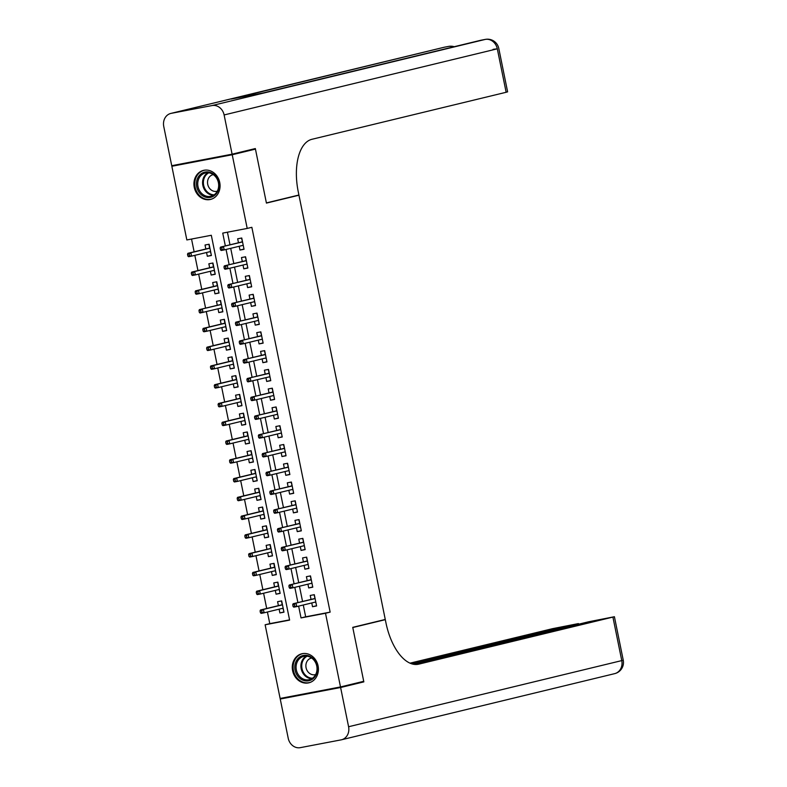 <?xml version="1.0" encoding="UTF-8"?>
<svg xmlns="http://www.w3.org/2000/svg" width="787" height="787" viewBox="0 0 787 787"><rect width="100%" height="100%" fill="white"/><g stroke="black" fill="none" stroke-linecap="round" stroke-linejoin="round"><path stroke-width="1.18" d="M219.73 182.476A14.943 12.956 76.4 0 1 210.513 199.436A14.943 12.956 76.4 0 1 194.271 187.336A14.943 12.956 76.4 0 1 203.479 170.385A14.943 12.956 76.4 0 1 219.73 182.476M318.076 665.861A14.943 12.956 76.4 0 1 308.858 682.821A14.943 12.956 76.4 0 1 292.616 670.721A14.943 12.956 76.4 0 1 301.824 653.771A14.943 12.956 76.4 0 1 318.076 665.861M243.931 151.32L255.45 149.117L266.429 203.095L298.952 195.215L385.266 619.467L352.743 627.347L363.722 681.316L340.496 686.943L280.123 698.453L265.13 624.78L289.606 620.107L211.31 235.274L186.844 239.946L171.851 166.264L232.224 154.744L247.207 228.427L222.731 233.1L225.348 245.928M267.413 612.011L269.784 623.648L265.13 624.78M191.536 239.051L194.133 251.82M194.842 255.342L197.95 270.59M198.668 274.112L201.767 289.36M202.485 292.882L205.584 308.13M206.302 311.652L209.411 326.9M210.119 330.432L213.228 345.68M213.946 349.202L217.045 364.45M217.763 367.972L220.862 383.22M221.58 386.742L224.679 401.99M225.397 405.512L228.505 420.77M229.224 424.291L232.322 439.54M233.041 443.061L236.139 458.309M236.857 461.831L239.956 477.079M240.674 480.601L243.783 495.859M244.501 499.381L247.6 514.629M248.318 518.151L251.417 533.399M252.135 536.921L255.234 552.169M255.952 555.691L259.061 570.949M259.769 574.471L262.878 589.719M263.596 593.241L266.695 608.489M183.253 163.499L171.851 166.264M239.189 246.272L239.956 250.05L244.039 249.272L241.747 238.008L237.664 238.786L238.471 242.75M243.006 265.052L243.773 268.82L247.856 268.042L245.564 256.778L241.481 257.556L242.298 261.53M246.833 283.822L247.6 287.589L251.673 286.812L249.381 275.548L245.308 276.326L246.115 280.3M250.65 302.592L251.417 306.359L255.5 305.582L253.207 294.318L249.125 295.105L249.932 299.07M254.467 321.362L255.234 325.139L259.317 324.362L257.024 313.098L252.942 313.875L253.748 317.84M258.284 340.141L259.051 343.909L263.133 343.132L260.841 331.868L256.759 332.645L257.575 336.62M262.11 358.911L262.878 362.679L266.95 361.902L264.658 350.638L260.586 351.415L261.392 355.39M265.927 377.681L266.695 381.449L270.767 380.672L268.485 369.408L264.402 370.185L265.209 374.159M269.744 396.451L270.512 400.229L274.594 399.452L272.302 388.188L268.219 388.965L269.026 392.929M273.561 415.231L274.329 418.999L278.411 418.222L276.119 406.958L272.036 407.735L272.843 411.709M277.388 434.001L278.155 437.769L282.228 436.992L279.936 425.728L275.863 426.505L276.67 430.479M281.205 452.771L281.972 456.539L286.045 455.762L283.753 444.498L279.68 445.275L280.487 449.249M285.022 471.541L285.789 475.318L289.872 474.531L287.58 463.277L283.497 464.055L284.304 468.019M288.839 490.321L289.606 494.088L293.689 493.311L291.397 482.047L287.314 482.825L288.121 486.789M292.656 509.091L293.423 512.858L297.506 512.081L295.214 500.817L291.141 501.594L291.947 505.569M296.483 527.861L297.25 531.628L301.323 530.851L299.03 519.587L294.958 520.364L295.764 524.339M300.3 546.631L301.067 550.408L305.149 549.621L302.857 538.367L298.775 539.144L299.581 543.109M304.116 565.4L304.884 569.178L308.966 568.401L306.674 557.137L302.592 557.914L303.398 561.879M307.933 584.18L308.701 587.948L312.783 587.171L310.491 575.907L306.409 576.684L307.225 580.658M283.93 611.971L279.887 612.945L279.119 609.177M279.887 612.945L283.969 612.168L281.677 600.904L277.595 601.681L278.411 605.656M280.113 593.201L276.07 594.175L275.302 590.407M276.07 594.175L280.152 593.398L277.86 582.134L273.778 582.911L274.584 586.886M276.286 574.421L272.253 575.405L271.485 571.628M272.253 575.405L276.335 574.628L274.043 563.364L269.961 564.141L270.767 568.106M272.469 555.652L268.436 556.625L267.669 552.858M268.436 556.625L272.509 555.848L270.216 544.584L266.144 545.371L266.95 549.336M268.652 536.882L264.609 537.855L263.852 534.088M264.609 537.855L268.692 537.078L266.399 525.814L262.327 526.592L263.133 530.566M264.835 518.112L260.792 519.086L260.025 515.318M260.792 519.086L264.875 518.308L262.583 507.044L258.5 507.822L259.307 511.796M261.018 499.332L256.975 500.316L256.208 496.538M256.975 500.316L261.058 499.538L258.766 488.274L254.683 489.052L255.49 493.016M257.192 480.562L253.158 481.546L252.391 477.768M253.158 481.546L257.231 480.759L254.949 469.495L250.866 470.282L251.673 474.246M253.375 461.792L249.341 462.766L248.574 458.998M249.341 462.766L253.414 461.989L251.122 450.725L247.049 451.502L247.856 455.476M249.558 443.022L245.514 443.996L244.747 440.228M245.514 443.996L249.597 443.219L247.305 431.955L243.222 432.732L244.029 436.706M245.741 424.242L241.698 425.226L240.93 421.458M241.698 425.226L245.78 424.449L243.488 413.185L239.405 413.962L240.212 417.927M241.914 405.472L237.881 406.456L237.113 402.678M237.881 406.456L241.963 405.669L239.671 394.415L235.588 395.192L236.395 399.157M238.097 386.702L234.064 387.676L233.296 383.908M234.064 387.676L238.136 386.899L235.844 375.635L231.772 376.412L232.578 380.387M234.28 367.932L230.237 368.906L229.47 365.138M230.237 368.906L234.319 368.129L232.027 356.865L227.945 357.642L228.761 361.617M230.463 349.153L226.42 350.136L225.653 346.369M226.42 350.136L230.502 349.359L228.21 338.095L224.128 338.872L224.934 342.837M226.636 330.383L222.603 331.366L221.836 327.589M222.603 331.366L226.686 330.589L224.393 319.325L220.311 320.102L221.117 324.067M222.819 311.613L218.786 312.587L218.019 308.819M218.786 312.587L222.859 311.809L220.567 300.545L216.494 301.323L217.301 305.297M219.002 292.843L214.959 293.817L214.192 290.049M214.959 293.817L219.042 293.039L216.75 281.776L212.677 282.553L213.484 286.527M215.185 274.073L211.142 275.047L210.375 271.279M211.142 275.047L215.225 274.269L212.933 263.006L208.85 263.783L209.657 267.757M269.784 623.648L289.567 619.881M206.558 252.499L207.325 256.277L211.408 255.5L209.116 244.236L205.033 245.013L205.84 248.977M303.28 605.006L305.681 616.801L330.147 612.129L251.86 227.305L247.207 228.427M227.423 232.204L229.991 244.806M230.709 248.328L233.808 263.576M234.526 267.098L237.635 282.356M238.353 285.878L241.452 301.126M242.17 304.648L245.269 319.896M245.987 323.418L249.085 338.666M249.804 342.188L252.912 357.446M253.621 360.967L256.729 376.216M257.447 379.737L260.546 394.985M261.264 398.507L264.363 413.755M265.081 417.277L268.19 432.525M268.898 436.057L272.007 451.305M272.725 454.827L275.824 470.075M276.542 473.597L279.641 488.845M280.359 492.367L283.468 507.615M284.176 511.137L287.285 526.395M288.003 529.917L291.101 545.165M291.82 548.687L294.918 563.935M295.637 567.457L298.735 582.705M299.453 586.226L302.562 601.484M311.76 602.95L312.528 606.718L316.6 605.941L314.308 594.677L310.235 595.454L311.042 599.428M298.952 195.215L295.115 195.953M255.45 149.117L232.224 154.744M330.147 612.129L325.503 613.26L340.496 686.943M298.627 606.128L301.028 617.923L325.503 613.26M226.066 249.459L229.165 264.707M229.883 268.229L232.982 283.477M233.7 286.999L236.808 302.247M237.526 305.769L240.625 321.017M241.343 324.539L244.442 339.797M245.16 343.319L248.259 358.567M248.977 362.089L252.086 377.337M252.794 380.859L255.903 396.107M256.621 399.629L259.72 414.887M260.438 418.409L263.537 433.657M264.255 437.178L267.364 452.427M268.072 455.948L271.181 471.197M271.899 474.718L274.997 489.976M275.716 493.498L278.814 508.746M279.533 512.268L282.631 527.516M283.35 531.038L286.458 546.286M287.176 549.808L290.275 565.056M290.993 568.588L294.092 583.836M294.81 587.358L297.909 602.606M305.681 616.801L301.028 617.923M316.561 605.744L312.528 606.718M211.359 255.293L207.325 256.277M312.744 586.974L308.701 587.948M308.927 568.194L304.884 569.178M305.1 549.424L301.067 550.408M301.283 530.654L297.25 531.628M297.466 511.884L293.423 512.858M293.649 493.105L289.606 494.088M289.832 474.335L285.789 475.318M286.006 455.565L281.972 456.539M282.189 436.795L278.155 437.769M278.372 418.025L274.329 418.999M274.555 399.245L270.512 400.229M270.728 380.475L266.695 381.449M266.911 361.705L262.878 362.679M263.094 342.935L259.051 343.909M259.277 324.155L255.234 325.139M255.45 305.386L251.417 306.359M251.633 286.616L247.6 287.589M247.816 267.846L243.773 268.82M244 249.066L239.956 250.05M315.892 602.468L316.374 604.819M314.229 595.474L314.938 597.776M315.075 598.415L314.711 597.825L314.849 598.504M315.567 602.025L315.666 602.517L315.754 601.986M315.075 598.454L293.118 603.767L315.105 598.592M294.348 604.377L292.715 604.682L293.098 606.561L294.722 606.256L294.348 604.377L296.05 603.206L296.738 606.59L315.794 601.976M294.722 606.256L296.738 606.59L293.807 607.141L293.098 606.561M293.118 603.767L292.715 604.682M283.743 611.046L282.936 608.253M282.218 604.731L281.598 601.701M260.084 610.909L260.458 612.788L262.091 612.473L261.707 610.604L260.084 610.909L260.477 609.994L282.444 604.672L282.307 604.003M260.477 609.994L263.419 609.433L264.107 612.807L283.163 608.194M262.091 612.473L264.107 612.807L261.166 613.368L260.458 612.788M261.707 610.604L263.419 609.433L282.474 604.819M314.338 659.959A12.936 11.205 76.4 0 1 313.826 678.04A12.936 11.205 76.4 0 1 297.84 676.269A12.936 11.205 76.4 0 1 298.352 658.188A12.936 11.205 76.4 0 1 314.338 659.959M298.912 675.551A11.972 10.379 -103.6 0 0 309.37 679.643A11.972 10.379 -103.6 0 0 314.19 660.45A11.972 10.379 -103.6 0 0 303.733 656.358A11.972 10.379 -103.6 0 0 298.912 675.551M311.642 658.001A8.529 7.388 -103.6 0 0 311.327 658.07A8.529 7.388 -103.6 0 0 307.894 671.734A8.529 7.388 -103.6 0 0 315.341 674.646A8.529 7.388 -103.6 0 0 315.646 674.567M303.595 653.485A14.855 12.867 -103.6 0 0 302.592 653.682A14.855 12.867 -103.6 0 0 296.62 677.479A14.855 12.867 -103.6 0 0 309.586 682.545A14.855 12.867 -103.6 0 0 310.56 682.26M215.992 176.573A12.936 11.205 76.4 0 1 215.481 194.655A12.936 11.205 76.4 0 1 199.495 192.884A12.936 11.205 76.4 0 1 200.006 174.803A12.936 11.205 76.4 0 1 215.992 176.573M200.567 192.166A11.972 10.379 -103.6 0 0 211.024 196.258A11.972 10.379 -103.6 0 0 215.845 177.065A11.972 10.379 -103.6 0 0 205.387 172.973A11.972 10.379 -103.6 0 0 200.567 192.166M213.297 174.616A8.529 7.388 -103.6 0 0 212.982 174.684A8.529 7.388 -103.6 0 0 209.549 188.349A8.529 7.388 -103.6 0 0 216.996 191.261A8.529 7.388 -103.6 0 0 217.301 191.182M205.25 170.1A14.855 12.867 -103.6 0 0 204.246 170.297A14.855 12.867 -103.6 0 0 198.275 194.094A14.855 12.867 -103.6 0 0 211.241 199.16A14.855 12.867 -103.6 0 0 212.215 198.875M352.32 684.08L363.84 681.876L352.783 627.534L385.305 619.664L385.955 622.851A47.899 23.876 79.2 0 0 418.163 664.277A47.899 23.876 79.2 0 0 418.733 664.159L614.411 616.723L588.538 621.799L413.283 664.228M381.469 620.392L385.305 619.664M340.614 687.504L280.241 699.023L288.219 738.255A11.5 9.965 -103.6 0 0 300.3 747.65L341.096 739.869A11.5 9.965 -103.6 0 0 341.509 739.78A11.5 9.965 -103.6 0 0 348.592 726.735L340.614 687.504L363.84 681.876M280.241 699.023L291.643 696.259M412.073 663.923L578.425 623.589L552.563 628.665L410.027 663.166M232.106 154.183L255.332 148.556L266.39 202.908L298.912 195.028L298.263 191.841A47.899 23.876 -100.8 0 1 311.947 139.289L506.139 92.276L497.305 48.814L224.118 114.951L232.106 154.183L171.733 165.703L163.755 126.471A11.5 9.965 -103.6 0 1 170.838 113.426L444.016 47.289A11.5 9.965 76.4 0 1 444.429 47.2L171.251 113.338A11.5 9.965 -103.6 0 0 170.838 113.426M224.118 114.951A11.5 9.965 -103.6 0 0 212.037 105.556L171.251 113.338M444.704 47.151A11.5 5.735 79.2 0 0 444.566 47.171A11.5 5.735 79.2 0 0 444.429 47.2L231.083 99.064L263.714 92.836L485.225 39.419A11.5 9.965 76.4 0 1 497.305 48.814L493.085 49.335M212.037 105.556L485.225 39.419A11.5 5.735 -100.8 0 1 485.353 39.389A11.5 11.5 0 0 1 498.781 48.391L507.615 91.843L506.139 92.276M312.075 583.698L312.557 586.04M310.412 576.704L311.121 579.006M311.249 579.645L310.895 579.045L311.032 579.734M311.258 579.675L289.291 584.997L311.288 579.822M290.521 585.607L288.888 585.912L289.272 587.791L290.905 587.476L290.521 585.607L292.233 584.436L292.921 587.81L311.977 583.197M290.905 587.476L292.921 587.81L289.98 588.371L289.272 587.791M289.291 584.997L288.888 585.912M308.258 564.928L308.74 567.27M306.596 557.934L307.304 560.236M307.471 561.052L285.474 566.227L307.442 560.905L307.068 560.275L307.215 560.964M286.704 566.827L285.071 567.142L285.455 569.021L287.088 568.706L286.704 566.827L288.416 565.666L289.104 569.04L308.16 564.427M287.088 568.706L289.104 569.04L286.163 569.601L285.455 569.021M285.474 566.227L285.071 567.142M304.441 546.148L304.913 548.5M302.779 539.154L303.487 541.456M303.615 542.105L303.251 541.505L303.388 542.184M303.625 542.135L281.657 547.447L303.654 542.273M282.887 548.057L281.254 548.372L281.638 550.251L283.271 549.936L282.887 548.057L284.589 546.886L285.278 550.27L304.333 545.657M283.271 549.936L285.278 550.27L282.346 550.831L281.638 550.251M281.657 547.447L281.254 548.372M300.624 527.379L301.096 529.73M298.952 520.384L299.66 522.686M299.798 523.325L299.434 522.735L299.572 523.414M300.29 526.936L300.388 527.428L300.477 526.897M299.798 523.365L277.841 528.677L299.827 523.503M279.07 529.287L277.437 529.592L277.821 531.471L279.444 531.166L279.07 529.287L280.772 528.116L281.461 531.5L300.516 526.887M279.444 531.166L281.461 531.5L278.529 532.061L277.821 531.471M277.841 528.677L277.437 529.592M279.926 592.267L279.11 589.483M278.401 585.961L277.781 582.931M279.444 589.925L279.296 589.433M278.618 585.872L278.49 585.233M256.257 592.139L256.641 594.018L258.274 593.703L257.89 591.824L256.257 592.139L256.66 591.224L259.602 590.663L260.29 594.037L279.346 589.424M258.274 593.703L260.29 594.037L257.349 594.598L256.641 594.018M257.89 591.824L259.602 590.663L278.657 586.049M256.66 591.224L278.628 585.902M276.099 573.497L275.293 570.713M274.574 567.191L273.965 564.151M275.627 571.155L275.48 570.664M274.801 567.102L274.673 566.453M252.44 573.369L252.824 575.248L254.457 574.933L254.073 573.054L252.44 573.369L252.843 572.444L255.785 571.883L256.464 575.267L275.529 570.654M254.457 574.933L256.464 575.267L253.532 575.828L252.824 575.248M254.073 573.054L255.785 571.883L274.84 567.279M252.843 572.444L274.811 567.132M272.282 554.727L271.476 551.933M270.758 548.411L270.138 545.381M248.623 554.599L249.007 556.468L250.64 556.163L250.256 554.284L248.623 554.599L249.026 553.674L270.984 548.362L270.846 547.683M249.026 553.674L251.958 553.113L252.647 556.498L271.702 551.884M250.64 556.163L252.647 556.498L249.715 557.058L249.007 556.468M250.256 554.284L251.958 553.113L271.013 548.5M268.465 535.957L267.659 533.163M266.941 529.641L266.321 526.611M267.167 529.553L267.029 528.913M244.806 535.819L245.18 537.698L246.813 537.393L246.429 535.514L244.806 535.819L245.21 534.904L248.141 534.343L248.83 537.718L267.885 533.114M246.813 537.393L248.83 537.718L245.888 538.278L245.18 537.698M246.429 535.514L248.141 534.343L267.196 529.73M245.21 534.904L267.167 529.582M296.797 508.609L297.279 510.95M295.135 501.614L295.843 503.916M296.01 504.733L274.014 509.907L295.981 504.585L295.617 503.955L295.755 504.644M275.243 510.517L273.62 510.822L273.994 512.701L275.627 512.386L275.243 510.517L276.955 509.346L277.644 512.721L296.699 508.107M275.627 512.386L277.644 512.721L274.702 513.281L273.994 512.701M274.014 509.907L273.62 510.822M264.648 517.177L263.842 514.393M263.124 510.871L262.504 507.841M264.166 514.836L264.019 514.344M263.34 510.783L263.212 510.143M240.979 517.049L241.363 518.928L242.996 518.613L242.612 516.734L240.979 517.049L241.383 516.134L244.324 515.574L245.013 518.948L264.068 514.334M242.996 518.613L245.013 518.948L242.071 519.509L241.363 518.928M242.612 516.734L244.324 515.574L263.379 510.96M241.383 516.134L263.35 510.812M292.98 489.839L293.462 492.18M291.318 482.844L292.026 485.146M292.154 485.786L291.79 485.185L291.938 485.874M292.646 489.396L292.754 489.878L292.833 489.347M292.164 485.815L270.197 491.137L292.193 485.963M271.426 491.737L269.793 492.052L270.177 493.931L271.81 493.616L271.426 491.737L273.138 490.576L273.827 493.951L292.882 489.337M271.81 493.616L273.827 493.951L270.885 494.511L270.177 493.931M270.197 491.137L269.793 492.052M260.822 498.407L260.015 495.623M259.297 492.101L258.687 489.061M260.349 496.066L260.202 495.574M237.162 498.279L237.546 500.158L239.179 499.843L238.795 497.964L237.162 498.279L237.566 497.364L259.533 492.042L259.395 491.373M237.566 497.364L240.507 496.804L241.186 500.178L260.251 495.564M239.179 499.843L241.186 500.178L238.254 500.739L237.546 500.158M238.795 497.964L240.507 496.804L259.562 492.19M289.163 471.059L289.636 473.41M287.501 464.064L288.209 466.366M288.376 467.183L266.38 472.357L288.347 467.045L287.973 466.416L288.111 467.094M267.61 472.967L265.976 473.282L266.36 475.161L267.993 474.846L267.61 472.967L269.321 471.797L270 475.181L289.065 470.567M267.993 474.846L270 475.181L267.068 475.742L266.36 475.161M266.38 472.357L265.976 473.282M257.005 479.637L256.198 476.843M255.48 473.321L254.87 470.292M255.706 473.233L255.578 472.594M233.345 479.509L233.729 481.378L235.362 481.073L234.979 479.194L233.345 479.509L233.749 478.585L236.68 478.024L237.369 481.408L256.424 476.794M235.362 481.073L237.369 481.408L234.437 481.969L233.729 481.378M234.979 479.194L236.68 478.024L255.736 473.41M233.749 478.585L255.706 473.272M285.347 452.289L285.819 454.64M283.674 445.294L284.392 447.596M284.52 448.236L284.156 447.646L284.294 448.324M285.012 451.846L285.11 452.338L285.199 451.807M284.52 448.275L262.563 453.587L284.55 448.413M263.793 454.197L262.16 454.512L262.543 456.381L264.176 456.076L263.793 454.197L265.494 453.027L266.183 456.411L285.238 451.797M264.176 456.076L266.183 456.411L263.252 456.972L262.543 456.381M262.563 453.587L262.16 454.512M253.188 460.867L252.381 458.073M251.663 454.552L251.043 451.522M251.889 454.463L251.751 453.824M229.529 460.729L229.902 462.608L231.535 462.303L231.162 460.425L229.529 460.729L229.932 459.815L232.863 459.254L233.552 462.638L252.607 458.024M231.535 462.303L233.552 462.638L230.611 463.199L229.902 462.608M231.162 460.425L232.863 459.254L251.919 454.64M229.932 459.815L251.889 454.502M281.52 433.519L282.002 435.86M279.857 426.524L280.565 428.826M280.703 429.466L280.339 428.866L280.477 429.554M281.195 433.076L281.293 433.558L281.382 433.037M280.703 429.495L258.746 434.817L280.733 429.643M259.966 435.427L258.343 435.732L258.716 437.611L260.349 437.297L259.966 435.427L261.678 434.257L262.366 437.631L281.421 433.017M260.349 437.297L262.366 437.631L259.425 438.192L258.716 437.611M258.746 434.817L258.343 435.732M249.371 442.087L248.564 439.303M247.846 435.782L247.226 432.752M248.889 439.746L248.741 439.254M225.702 441.96L226.085 443.838L227.718 443.524L227.335 441.655L225.702 441.96L226.105 441.045L248.072 435.723L247.935 435.054M226.105 441.045L229.047 440.484L229.735 443.858L248.79 439.244M227.718 443.524L229.735 443.858L226.794 444.419L226.085 443.838M227.335 441.655L229.047 440.484L248.102 435.87M277.703 414.749L278.185 417.09M276.04 407.755L276.749 410.057M276.916 410.873L254.919 416.048L276.886 410.725L276.522 410.096L276.66 410.784M256.149 416.648L254.516 416.962L254.899 418.841L256.532 418.527L256.149 416.648L257.861 415.487L258.549 418.861L277.604 414.247M256.532 418.527L258.549 418.861L255.608 419.422L254.899 418.841M254.919 416.048L254.516 416.962M245.544 423.317L244.737 420.533M244.029 417.012L243.409 413.982M245.072 420.976L244.924 420.484M244.245 416.923L244.118 416.284M221.885 423.19L222.268 425.069L223.901 424.754L223.518 422.875L221.885 423.19L222.288 422.275L225.23 421.714L225.918 425.088L244.973 420.474M223.901 424.754L225.918 425.088L222.977 425.649L222.268 425.069M223.518 422.875L225.23 421.714L244.285 417.1M222.288 422.275L244.255 416.953M273.886 395.969L274.358 398.32M272.223 388.975L272.932 391.277M273.059 391.926L272.695 391.326L272.833 392.015M273.069 391.956L251.102 397.268L273.099 392.103M252.332 397.878L250.699 398.192L251.083 400.071L252.716 399.757L252.332 397.878L254.044 396.707L254.722 400.091L273.787 395.477M252.716 399.757L254.722 400.091L251.791 400.652L251.083 400.071M251.102 397.268L250.699 398.192M241.727 404.548L240.92 401.763M240.202 398.232L239.592 395.202M218.068 404.42L218.452 406.299L220.085 405.984L219.701 404.105L218.068 404.42L218.471 403.495L240.438 398.183L240.301 397.504M218.471 403.495L221.403 402.934L222.091 406.318L241.147 401.704M220.085 405.984L222.091 406.318L219.16 406.879L218.452 406.299M219.701 404.105L221.403 402.934L240.468 398.32M270.069 377.199L270.541 379.55M268.406 370.205L269.115 372.507M269.243 373.146L268.879 372.556L269.016 373.235M269.734 376.757L269.833 377.248L269.921 376.717L247.974 381.882L247.266 381.292L248.899 380.987L248.515 379.108L246.882 379.423L247.266 381.292M269.243 373.186L247.285 378.498L269.272 373.323M248.515 379.108L250.217 377.937L250.905 381.321L248.899 380.987M247.285 378.498L246.882 379.423M237.91 385.778L237.103 382.984M236.385 379.462L235.766 376.432M236.612 379.373L236.474 378.734M214.251 385.64L214.635 387.519L216.258 387.214L215.884 385.335L214.251 385.64L214.654 384.725L217.586 384.164L218.274 387.548L237.33 382.935M216.258 387.214L218.274 387.548L215.343 388.109L214.635 387.519M215.884 385.335L217.586 384.164L236.641 379.55M214.654 384.725L236.612 379.413M266.242 358.429L266.724 360.78M264.58 351.435L265.288 353.737M265.455 354.553L243.468 359.728L265.426 354.406L265.062 353.776L265.199 354.465M265.917 357.987L266.016 358.478L266.104 357.947M244.698 360.338L243.065 360.643L243.449 362.522L245.072 362.217L244.698 360.338L246.4 359.167L247.088 362.541L266.144 357.937M245.072 362.217L247.088 362.541L244.147 363.102L243.449 362.522M243.468 359.728L243.065 360.643M234.093 366.998L233.286 364.214M232.568 360.692L231.949 357.662M233.611 364.656L233.473 364.165M232.785 360.603L232.657 359.964M210.424 366.87L210.808 368.749L212.441 368.434L212.057 366.565L210.424 366.87L210.827 365.955L213.769 365.394L214.458 368.769L233.513 364.155M212.441 368.434L214.458 368.769L211.516 369.329L210.808 368.749M212.057 366.565L213.769 365.394L232.824 360.78M210.827 365.955L232.795 360.633M262.425 339.659L262.907 342.001M260.763 332.665L261.471 334.967M261.599 335.606L261.245 335.006L261.382 335.695M261.609 335.636L239.642 340.958L261.638 335.783M240.871 341.558L239.238 341.873L239.622 343.752L241.255 343.437L240.871 341.558L242.583 340.397L243.272 343.771L262.327 339.158M241.255 343.437L243.272 343.771L240.33 344.332L239.622 343.752M239.642 340.958L239.238 341.873M230.266 348.228L229.46 345.444M228.751 341.922L228.132 338.892M229.794 345.887L229.647 345.395M206.607 348.1L206.991 349.979L208.624 349.664L208.24 347.785L206.607 348.1L207.011 347.185L228.978 341.863L228.84 341.194M207.011 347.185L209.952 346.624L210.641 349.999L229.696 345.385M208.624 349.664L210.641 349.999L207.699 350.559L206.991 349.979M208.24 347.785L209.952 346.624L229.007 342.011M258.608 320.889L259.08 323.231M256.946 313.885L257.654 316.187M257.782 316.836L257.418 316.236L257.565 316.925M257.792 316.866L235.825 322.178L257.821 317.013M237.054 322.788L235.421 323.103L235.805 324.982L237.438 324.667L237.054 322.788L238.766 321.627L239.455 325.001L258.51 320.388M237.438 324.667L239.455 325.001L236.513 325.562L235.805 324.982M235.825 322.178L235.421 323.103M226.449 329.458L225.643 326.674M224.925 323.152L224.315 320.112M225.151 323.063L225.023 322.414M202.79 329.33L203.174 331.209L204.807 330.894L204.423 329.015L202.79 329.33L203.194 328.405L206.125 327.845L206.814 331.229L225.869 326.615M204.807 330.894L206.814 331.229L203.882 331.789L203.174 331.209M204.423 329.015L206.125 327.845L225.19 323.231M203.194 328.405L225.161 323.093M254.791 302.11L255.263 304.461M253.129 295.115L253.837 297.417M254.004 298.234L232.008 303.408L253.975 298.096L253.601 297.466L253.739 298.145M254.457 301.667L254.555 302.159L254.644 301.628M233.237 304.018L231.604 304.333L231.988 306.202L233.621 305.897L233.237 304.018L234.939 302.847L235.628 306.232L254.683 301.618M233.621 305.897L235.628 306.232L232.696 306.792L231.988 306.202M232.008 303.408L231.604 304.333M222.632 310.688L221.826 307.894M221.108 304.372L220.488 301.342M222.15 308.337L222.013 307.855L200.065 313.019L199.357 312.429L200.98 312.124L200.606 310.245L198.973 310.56L199.357 312.429M221.334 304.284L221.196 303.644M198.973 310.56L199.377 309.635L221.363 304.461M200.606 310.245L202.308 309.075L202.997 312.459L200.98 312.124M199.377 309.635L221.334 304.323M250.964 283.34L251.446 285.691M249.302 276.345L250.01 278.647M250.148 279.287L249.784 278.687L249.922 279.375M250.64 282.897L250.738 283.389L250.827 282.858M250.148 279.316L228.191 284.638L250.177 279.464M229.42 285.248L227.787 285.553L228.171 287.432L229.794 287.127L229.42 285.248L231.122 284.077L231.811 287.462L250.866 282.848M229.794 287.127L231.811 287.462L228.879 288.012L228.171 287.432M228.191 284.638L227.787 285.553M218.816 291.918L218.009 289.124M217.291 285.602L216.671 282.572M195.156 291.78L195.53 293.659L197.163 293.344L196.78 291.475L195.156 291.78L195.55 290.865L217.517 285.543L217.379 284.874M195.55 290.865L198.491 290.305L199.18 293.679L218.235 289.065M197.163 293.344L199.18 293.679L196.238 294.24L195.53 293.659M196.78 291.475L198.491 290.305L217.546 285.691M247.148 264.57L247.63 266.911M245.485 257.575L246.193 259.877M246.321 260.517L245.967 259.917L246.105 260.605M246.331 260.546L224.364 265.868L246.361 260.694M225.594 266.478L223.97 266.783L224.344 268.662L225.977 268.347L225.594 266.478L227.305 265.308L227.994 268.682L247.049 264.068M225.977 268.347L227.994 268.682L225.052 269.243L224.344 268.662M224.364 265.868L223.97 266.783M214.999 273.138L214.182 270.354M213.474 266.832L212.854 263.802M214.517 270.797L214.369 270.305M213.69 266.744L213.562 266.104M191.33 273.01L191.713 274.889L193.346 274.574L192.963 272.695L191.33 273.01L191.733 272.095L194.674 271.535L195.363 274.909L214.418 270.295M193.346 274.574L195.363 274.909L192.422 275.47L191.713 274.889M192.963 272.695L194.674 271.535L213.73 266.921M191.733 272.095L213.7 266.773M243.331 245.8L243.813 248.141M241.668 238.795L242.376 241.107M242.544 241.924L220.547 247.098L242.514 241.776L242.14 241.147L242.288 241.835M221.777 247.698L220.144 248.013L220.527 249.892L222.16 249.577L221.777 247.698L223.488 246.538L224.177 249.912L243.232 245.298M222.16 249.577L224.177 249.912L221.236 250.473L220.527 249.892M220.547 247.098L220.144 248.013M211.172 254.368L210.365 251.584M209.647 248.062L209.037 245.023M210.7 252.027L210.552 251.535M209.873 247.974L209.745 247.325M187.513 254.24L187.896 256.119L189.529 255.805L189.146 253.926L187.513 254.24L187.916 253.316L190.857 252.755L191.536 256.139L210.601 251.525M189.529 255.805L191.536 256.139L188.605 256.7L187.896 256.119M189.146 253.926L190.857 252.755L209.913 248.151M187.916 253.316L209.883 248.003M311.711 678.719A11.972 10.379 76.4 0 1 303.752 674.38A11.972 10.379 76.4 0 1 306.241 656.112M307.156 656.201A11.579 10.034 -103.6 0 0 304.471 674.026A11.579 10.034 -103.6 0 0 312.488 678.217M213.366 195.333A11.972 10.379 76.4 0 1 205.407 190.995A11.972 10.379 76.4 0 1 207.896 172.727M208.811 172.815A11.579 10.034 -103.6 0 0 206.125 190.631A11.579 10.034 -103.6 0 0 214.143 194.832M417.582 664.376L418.733 664.159M348.592 726.735L621.769 660.598L612.925 617.146M577.068 624.573L576.95 624.012M621.769 660.598A11.5 9.965 76.4 0 1 614.686 673.642A11.5 11.5 0 0 0 623.245 660.175L621.769 660.598M454.207 46.708A11.5 11.5 0 0 0 448.649 46.394A11.5 5.735 -100.8 0 0 448.511 46.423A11.5 9.965 76.4 0 1 453.44 46.895M444.016 47.289A11.5 11.5 0 0 1 444.566 47.171L448.649 46.394A11.5 5.735 -100.8 0 1 448.924 46.354M480.729 40.285A11.5 9.965 76.4 0 1 481.142 40.196A11.5 5.735 79.2 0 1 481.28 40.167A11.5 11.5 0 0 0 480.729 40.285L263.507 92.876M481.418 40.147A11.5 5.735 79.2 0 0 481.28 40.167L485.353 39.389A11.5 5.735 -100.8 0 1 485.638 39.35M302.592 653.682L303.27 653.515M309.586 682.545L310.265 682.378M204.246 170.297L204.925 170.13M211.241 199.16L211.919 198.993M578.553 624.219L578.425 623.589M341.509 739.78L614.686 673.642M623.245 660.175L614.411 616.723"/></g></svg>
